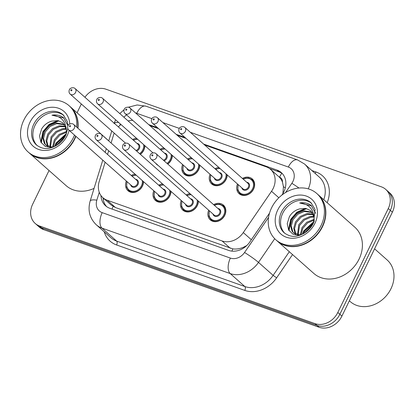 <?xml version="1.0" encoding="UTF-8"?>
<svg xmlns="http://www.w3.org/2000/svg" width="415" height="415" viewBox="0 0 415 415"><rect width="100%" height="100%" fill="white"/><g stroke="black" fill="none" stroke-linecap="round" stroke-linejoin="round"><path stroke-width="0.62" d="M198.401 201.099A9.887 8.227 131.5 0 1 197.333 205.57A9.887 8.227 131.5 0 1 182.849 210.161A9.887 8.227 131.5 0 1 181.236 200.481M170.954 191.367A9.887 8.227 131.5 0 1 169.885 195.844A9.887 8.227 131.5 0 1 155.402 200.435A9.887 8.227 131.5 0 1 153.794 190.755M143.507 181.64A9.887 8.227 131.5 0 1 142.438 186.117A9.887 8.227 131.5 0 1 127.955 190.708A9.887 8.227 131.5 0 1 126.347 181.023M213.601 204.657A9.887 8.227 131.5 0 1 223.41 205.093A9.887 8.227 131.5 0 1 224.78 215.302A9.887 8.227 131.5 0 1 210.296 219.893A9.887 8.227 131.5 0 1 208.683 210.208M227.213 174.886A9.887 8.227 131.5 0 1 226.144 179.358A9.887 8.227 131.5 0 1 211.66 183.949A9.887 8.227 131.5 0 1 210.052 174.269M199.765 165.154A9.887 8.227 131.5 0 1 198.697 169.631A9.887 8.227 131.5 0 1 184.213 174.222A9.887 8.227 131.5 0 1 182.605 164.542M172.318 155.428A9.887 8.227 131.5 0 1 171.25 159.905A9.887 8.227 131.5 0 1 167.821 164.096M158.177 165.46A9.887 8.227 131.5 0 1 156.766 164.496A9.887 8.227 131.5 0 1 155.641 163.214M144.871 145.696A9.887 8.227 131.5 0 1 143.803 150.173A9.887 8.227 131.5 0 1 140.374 154.364M130.73 155.729A9.887 8.227 131.5 0 1 129.319 154.764A9.887 8.227 131.5 0 1 128.194 153.483M242.417 178.445A9.887 8.227 131.5 0 1 252.221 178.881A9.887 8.227 131.5 0 1 253.591 189.09A9.887 8.227 131.5 0 1 239.107 193.681A9.887 8.227 131.5 0 1 237.499 183.995M105.14 162.234L99.195 181.505A18.54 15.422 -48.5 0 0 102.925 197.716A18.54 15.422 -48.5 0 0 107.246 200.253L222.067 240.954A18.54 15.422 -48.5 0 0 243.289 232.576L271.529 191.284A18.54 15.422 -48.5 0 0 273.137 188.514A18.54 15.422 -48.5 0 0 270.57 169.372A18.54 15.422 -48.5 0 0 266.248 166.835L204.673 145.006M282.906 193.515L283.424 186.662L282.465 182.144A6.178 5.141 -48.5 0 0 279.523 177.189A18.54 9.747 -70.5 0 1 281.801 173.242M279.523 177.189L279.264 177.096A18.54 15.422 131.5 0 1 282.465 182.144M102.925 197.716L111.142 205L115.479 207.547L232.851 248.886C236.311 249.353 239.88 248.798 243.543 247.216L246.785 245.53M279.264 177.096L270.57 169.372M114.244 133.148A18.54 15.422 -48.5 0 0 113.461 135.259L111.075 142.999M108.673 150.78L107.542 154.453M132.738 120.355A18.54 15.422 -48.5 0 0 128.121 120.947M120.978 124.526A18.54 15.422 -48.5 0 0 118.368 126.897M186.034 138.403L177.226 135.28M158.587 128.671L149.784 125.553M186.153 194.931A9.887 8.227 131.5 0 1 189.977 193.634M158.712 185.204A9.887 8.227 131.5 0 1 162.53 183.902M131.264 175.472A9.887 8.227 131.5 0 1 135.083 174.175M214.97 168.718A9.887 8.227 131.5 0 1 218.788 167.421M187.523 158.992A9.887 8.227 131.5 0 1 191.341 157.69M160.076 149.26A9.887 8.227 131.5 0 1 163.894 147.963M132.629 139.533A9.887 8.227 131.5 0 1 136.447 138.237M84.93 97.266A18.54 15.422 131.5 0 1 105.939 89.199L381.395 186.838A18.54 15.422 131.5 0 1 385.717 189.375A18.54 15.422 131.5 0 1 388.284 208.517L337.81 312.474A18.54 15.422 131.5 0 1 314.975 323.617L39.518 225.978L41.573 227.799A18.54 15.422 131.5 0 1 37.246 225.262A18.54 15.422 131.5 0 0 41.573 227.799L317.029 325.438L41.573 227.799L43.627 229.62A18.54 15.422 131.5 0 1 39.301 227.083L35.197 223.441A18.54 15.422 131.5 0 1 32.624 204.299L49.037 170.508M337.81 312.474L339.859 314.29A18.54 15.422 131.5 0 1 317.029 325.438A18.54 15.422 131.5 0 0 339.859 314.29L390.339 210.338L339.859 314.29L341.913 316.111A18.54 15.422 131.5 0 1 319.083 327.259L43.627 229.62M385.717 189.375L387.771 191.196A18.54 15.422 131.5 0 1 390.339 210.338A18.54 15.422 131.5 0 0 387.771 191.196L389.825 193.011A18.54 15.422 131.5 0 1 392.393 212.158L341.913 316.111M281.858 195.107L282.262 194.516A18.54 15.422 -48.5 0 0 283.87 191.746A18.54 15.422 -48.5 0 0 281.303 172.599A18.54 15.422 -48.5 0 0 276.976 170.062L203.594 144.052M269.454 168.49L279.03 171.883A18.54 15.422 131.5 0 1 282.283 173.563M77.066 112.776L81.335 103.989M39.518 225.978A18.54 15.422 131.5 0 1 35.197 223.441M184.955 137.443L176.147 134.325M157.508 127.716L148.7 124.593M100.995 195.584A18.54 15.422 -48.5 0 0 105.56 205.773A18.54 15.422 -48.5 0 0 109.882 208.309L228.561 250.38A18.54 15.422 -48.5 0 0 249.783 242.002L269.506 213.16M106.634 206.629A18.54 15.422 131.5 0 1 103.07 197.851M374.584 248.834L387.143 259.966A27.81 23.136 131.5 0 1 390.997 288.684A27.81 23.136 131.5 0 1 350.26 301.596L349.352 300.792M318.103 194.666A30.897 25.704 131.5 0 1 318.232 194.78A30.897 25.704 131.5 0 1 322.512 226.689A30.897 25.704 131.5 0 1 277.251 241.037A30.897 25.704 131.5 0 1 277.121 240.923M318.232 194.78L354.804 227.181A30.897 25.704 131.5 0 1 359.084 259.09A30.897 25.704 131.5 0 1 313.823 273.438L277.251 241.037M316.821 193.53L317.978 194.552A30.897 25.704 131.5 0 1 322.258 226.46A30.897 25.704 131.5 0 1 276.997 240.809L275.84 239.782A30.897 25.704 131.5 0 1 271.56 207.879A30.897 25.704 131.5 0 1 316.821 193.53A30.897 25.704 131.5 0 1 321.101 225.438A30.897 25.704 131.5 0 1 275.84 239.782M284.898 233.412A20.148 16.766 131.5 0 1 282.745 213.206A20.148 16.766 131.5 0 1 311.587 203.293M293.934 233.173L292.891 231.907L291.263 226.165L293.037 219.691L297.809 214.28L304.382 211.448L312.345 212.599M300.507 235.04L293.514 232.825L292.077 231.186L290.448 225.444L292.222 218.97L296.995 213.559L303.562 210.727L312.028 212.158M295.838 234.299L294.531 228.712L296.294 222.58L301.067 217.169L307.639 214.332L313.392 214.597M295.324 234.06L293.706 228.323L295.48 221.859L300.252 216.443L306.825 213.611L313.164 214.057M298.157 234.952L299.552 225.464L304.33 220.054L310.897 217.221L314.036 217.04M297.534 234.838L298.738 224.743L303.515 219.333L310.083 216.5L313.922 216.381M301.041 234.833L302.815 228.354L307.588 222.943L314.243 220.095M300.252 235.056L302.001 227.633L306.773 222.222L314.254 219.255M305.513 232.374L306.073 231.243L312.557 224.738M304.081 233.308L305.258 230.522L313.377 223.223M315.654 213.315L311.245 205.56C307.987 203.07 304.122 202.214 299.656 202.987C308.257 203.765 313.055 208.48 314.051 217.138L310.726 210.747L305.839 208.403L299.614 208.906C295.195 210.109 291.776 212.724 289.359 216.749L287.232 223.68L288.632 230.055L293.089 234.288L299.443 235.409M314.051 217.138L314.093 221.641M299.656 202.987L311.572 205.856M289.016 230.688L291.055 219.748L297.202 212.615L306.493 208.719M302.919 233.956L304.091 231.3L313.968 221.932M288.544 229.9L290.65 219.385L296.792 212.257L305.305 208.48M302.281 234.278L303.687 230.937L314.139 221.314M70.389 106.863A30.897 25.704 131.5 0 1 70.519 106.977A30.897 25.704 131.5 0 1 77.947 128.235M75.914 136.343A30.897 25.704 131.5 0 1 74.799 138.885A30.897 25.704 131.5 0 1 29.538 153.234A30.897 25.704 131.5 0 1 29.413 153.114M70.519 106.977L107.091 139.378A30.897 25.704 131.5 0 1 108.305 140.54M74.503 135.093A30.897 25.704 131.5 0 1 73.388 137.635A30.897 25.704 131.5 0 1 28.127 151.978A30.897 25.704 131.5 0 1 23.847 120.075A30.897 25.704 131.5 0 1 69.108 105.726L70.265 106.748A30.897 25.704 131.5 0 1 77.688 128.007M75.655 136.115A30.897 25.704 131.5 0 1 74.544 138.657A30.897 25.704 131.5 0 1 29.283 153.005L28.127 151.978M69.108 105.726A30.897 25.704 131.5 0 1 76.536 126.985M37.189 145.608A20.148 16.766 131.5 0 1 35.031 125.403A20.148 16.766 131.5 0 1 63.874 115.489M46.221 145.369L45.178 144.104L43.549 138.361L45.323 131.887L50.096 126.476L56.668 123.644L64.631 124.796M52.798 147.237L45.8 145.022L44.364 143.382L42.735 137.64L44.509 131.166L49.281 125.755L55.854 122.918L64.32 124.355M48.124 146.495L46.817 140.908L48.581 134.776L53.359 129.361L59.926 126.528L65.679 126.793M47.611 146.256L45.992 140.519L47.767 134.055L52.544 128.64L59.112 125.807L65.451 126.253M50.448 147.149L51.839 137.661L56.616 132.25L63.184 129.418L66.322 129.236M49.821 147.035L51.024 136.94L55.802 131.529L62.369 128.697L66.208 128.572M53.328 147.029L55.102 140.55L59.874 135.14L66.53 132.292M52.539 147.252L54.287 139.829L59.06 134.419L66.54 131.451M57.804 144.57L58.359 143.44L64.844 136.934M56.367 145.504L57.545 142.719L65.663 135.42M67.993 125.776L63.531 117.756C60.274 115.266 56.409 114.41 51.942 115.183C60.543 115.961 65.342 120.677 66.338 129.335L63.013 122.944L58.126 120.599L51.901 121.102C47.486 122.306 44.068 124.92 41.645 128.946L39.518 135.876L40.919 142.252L45.375 146.485L51.73 147.605M66.338 129.335L66.379 133.838M94.07 188.369A30.897 25.704 131.5 0 1 66.11 185.635L29.538 153.234M51.942 115.183L63.858 118.052M41.303 142.885L43.342 131.944L49.489 124.811L58.78 120.915M55.205 146.153L56.378 143.497L66.26 134.128M40.836 142.096L42.937 131.581L49.079 124.453L57.592 120.677M54.573 146.474L55.973 143.134L66.426 133.511M278.844 197.763L271.529 191.284M231.933 251.127A18.54 9.747 -70.5 0 1 232.851 248.886M243.543 247.216A18.54 1.541 34.4 0 1 244.207 247.641M112.066 209.087A18.54 9.747 -70.5 0 1 113.129 206.447M283.424 186.662A18.54 1.541 34.4 0 1 285.297 187.86M103.205 199.179A18.54 4.923 17.1 0 1 104.373 199.003M251.345 239.72L243.289 232.576M230.294 248.243L222.067 240.954M115.479 207.547L107.246 200.253M392.393 212.158L388.284 208.517M319.083 327.259L314.975 323.617M279.03 171.883L276.976 170.062M285.536 192.56L291.849 183.331A12.362 10.282 -48.5 0 0 292.923 181.485A12.362 10.282 -48.5 0 0 288.326 167.032L190.324 132.292M288.326 167.032A12.362 6.5 109.5 0 1 297.586 159.931L304.537 164.018A24.718 20.563 131.5 0 1 308.278 188.872M114.244 123.245A12.362 3.284 17.1 0 1 118.638 122.456M311.898 170.539L316.012 171.997A3.092 1.624 -70.5 0 1 315.047 173.335M316.012 171.997A27.81 23.136 131.5 0 1 327.165 202.696M323.773 199.688A24.718 20.563 -48.5 0 0 319.166 176.982L304.537 164.018M292.539 254.582L276.629 277.843A27.81 23.136 131.5 0 1 244.793 290.407L116.605 244.969A27.81 23.136 131.5 0 1 104.238 231.819M274.714 238.713L258.509 262.404L273.137 275.368L289.312 251.718M99.263 192.28L96.835 200.144A12.362 10.282 -48.5 0 0 102.204 212.646L230.392 258.083A12.362 10.282 -48.5 0 0 244.544 252.496A12.362 1.027 34.4 0 1 258.509 262.404A24.718 20.563 131.5 0 1 230.211 273.573L244.84 286.532A24.718 20.563 -48.5 0 0 273.137 275.368L276.629 277.843M230.392 258.083A12.362 6.5 109.5 0 0 230.211 273.573L102.023 228.136L116.651 241.094L244.84 286.532A3.092 1.624 -70.5 0 1 244.793 290.407M102.204 212.646A12.362 6.5 109.5 0 0 102.023 228.136A24.718 20.563 131.5 0 1 96.259 224.748L110.888 237.712A24.718 20.563 -48.5 0 0 116.651 241.094A3.092 1.624 -70.5 0 1 116.605 244.969M244.544 252.496L268.567 217.372M179.332 128.396L162.877 122.565M151.89 118.669L136.727 113.295A12.362 10.282 -48.5 0 0 135.581 112.968M126.596 114.914A12.362 10.282 -48.5 0 0 123.903 117.212M120.334 123.961L119.883 125.429M102.775 160.143L90.159 201.047A12.362 3.284 17.1 0 1 96.835 200.144M128.396 107.21L137.168 104.974L145.987 106.193A12.362 6.5 109.5 0 0 136.727 113.295M291.849 183.331A12.362 1.027 34.4 0 1 299.002 188.031M253.954 181.241L252.066 179.571A9.27 7.714 131.5 0 1 253.352 189.141A9.27 7.714 131.5 0 1 239.771 193.447L237.722 190.117L238.101 184.53M238.34 184.742A8.653 7.2 -48.5 0 0 242.36 194.07A8.653 7.2 -48.5 0 0 252.6 188.737A8.653 7.2 -48.5 0 0 251.708 180.1A8.653 7.2 -48.5 0 0 243.257 179.192M246.738 182.273A4.326 3.6 131.5 0 1 249.135 187.507A4.326 3.6 131.5 0 1 245.115 190.298A4.326 3.6 131.5 0 1 241.821 187.824M179.97 133.028L242.951 188.825A3.709 3.087 -48.5 0 0 248.383 187.108A3.709 3.087 -48.5 0 0 247.869 183.274L184.888 127.478A3.709 3.087 131.5 0 1 185.401 131.306A3.709 3.087 131.5 0 1 179.97 133.028C178.756 131.856 178.481 130.419 179.156 128.728C179.296 127.203 183.051 125.631 184.888 127.478M180.65 128.941A0.617 0.514 -48.5 0 0 181.64 129.293A0.617 0.514 -48.5 0 0 180.65 128.941M214.202 205.192L216.568 204.289L219.706 204.144L223.254 205.783A9.27 7.714 131.5 0 1 224.541 215.354A9.27 7.714 131.5 0 1 210.96 219.66L212.848 221.33M209.523 210.955A8.653 7.2 -48.5 0 0 213.549 220.282A8.653 7.2 -48.5 0 0 223.789 214.949A8.653 7.2 -48.5 0 0 222.897 206.312A8.653 7.2 -48.5 0 0 214.441 205.404M217.922 208.486A4.326 3.6 131.5 0 1 220.318 213.72A4.326 3.6 131.5 0 1 216.303 216.511A4.326 3.6 131.5 0 1 213.004 214.036M214.135 215.037A3.709 3.087 -48.5 0 0 219.566 213.32A3.709 3.087 -48.5 0 0 219.053 209.487L156.076 153.69A3.709 3.087 131.5 0 1 156.59 157.518A3.709 3.087 131.5 0 1 151.159 159.241L214.135 215.037M152.829 155.506A0.617 0.514 -48.5 0 0 151.838 155.153A0.617 0.514 -48.5 0 0 152.829 155.506M226.886 174.591A9.27 7.714 131.5 0 1 225.905 179.41A9.27 7.714 131.5 0 1 212.33 183.715L210.275 180.39L210.654 174.803M210.893 175.011A8.653 7.2 -48.5 0 0 214.913 184.343A8.653 7.2 -48.5 0 0 225.153 179.01A8.653 7.2 -48.5 0 0 225.978 173.792M219.291 172.547A4.326 3.6 131.5 0 1 221.688 177.781A4.326 3.6 131.5 0 1 217.668 180.572A4.326 3.6 131.5 0 1 214.373 178.097M152.523 123.297L215.504 179.098A3.709 3.087 -48.5 0 0 220.936 177.376A3.709 3.087 -48.5 0 0 220.422 173.548L157.441 117.746A3.709 3.087 131.5 0 1 157.954 121.579A3.709 3.087 131.5 0 1 152.523 123.297C151.309 122.124 151.034 120.692 151.708 118.996C151.854 117.476 155.604 115.899 157.441 117.746M153.202 119.209A0.617 0.514 -48.5 0 0 154.193 119.562A0.617 0.514 -48.5 0 0 153.202 119.209M220.023 168.516A8.653 7.2 -48.5 0 0 215.81 169.465M199.439 164.864A9.27 7.714 131.5 0 1 198.458 169.683A9.27 7.714 131.5 0 1 184.882 173.989L182.828 170.664L183.207 165.071M183.446 165.284A8.653 7.2 -48.5 0 0 187.466 174.611A8.653 7.2 -48.5 0 0 197.706 169.279A8.653 7.2 -48.5 0 0 198.531 164.06M191.844 162.815A4.326 3.6 131.5 0 1 194.241 168.049A4.326 3.6 131.5 0 1 190.226 170.84A4.326 3.6 131.5 0 1 186.926 168.366M125.076 113.57L188.057 169.372A3.709 3.087 -48.5 0 0 193.489 167.65A3.709 3.087 -48.5 0 0 192.975 163.821L129.994 108.019A3.709 3.087 131.5 0 1 130.507 111.848A3.709 3.087 131.5 0 1 125.076 113.57C123.862 112.398 123.587 110.961 124.261 109.27C124.407 107.75 128.157 106.173 129.994 108.019M125.755 109.482A0.617 0.514 -48.5 0 0 126.746 109.835A0.617 0.514 -48.5 0 0 125.755 109.482M192.576 158.789A8.653 7.2 -48.5 0 0 188.363 159.734M171.992 155.137A9.27 7.714 131.5 0 1 171.011 159.957A9.27 7.714 131.5 0 1 167.681 163.972M167.027 163.391A8.653 7.2 -48.5 0 0 170.259 159.552A8.653 7.2 -48.5 0 0 171.084 154.333M164.397 153.088A4.326 3.6 131.5 0 1 166.794 158.323A4.326 3.6 131.5 0 1 164.122 160.818M163.401 160.18A3.709 3.087 -48.5 0 0 166.042 157.918A3.709 3.087 -48.5 0 0 165.528 154.09L102.547 98.293A3.709 3.087 131.5 0 1 103.06 102.121A3.709 3.087 131.5 0 1 97.629 103.843C96.415 102.666 96.14 101.234 96.814 99.543C96.96 98.018 100.715 96.441 102.547 98.293M98.308 99.756A0.617 0.514 -48.5 0 0 99.304 100.103A0.617 0.514 -48.5 0 0 98.308 99.756M165.134 149.058A8.653 7.2 -48.5 0 0 160.916 150.007M144.544 145.406A9.27 7.714 131.5 0 1 143.564 150.225A9.27 7.714 131.5 0 1 140.234 154.245M139.58 153.664A8.653 7.2 -48.5 0 0 142.812 149.825A8.653 7.2 -48.5 0 0 143.637 144.602M136.95 143.362A4.326 3.6 131.5 0 1 139.347 148.596A4.326 3.6 131.5 0 1 136.675 151.091M135.954 150.453A3.709 3.087 -48.5 0 0 138.594 148.191A3.709 3.087 -48.5 0 0 138.081 144.363L75.099 88.561A3.709 3.087 131.5 0 1 75.613 92.389A3.709 3.087 131.5 0 1 70.182 94.112C68.968 92.939 68.698 91.508 69.367 89.811C69.513 88.291 73.268 86.714 75.099 88.561M70.866 90.024A0.617 0.514 -48.5 0 0 71.857 90.377A0.617 0.514 -48.5 0 0 70.866 90.024M137.687 139.331A8.653 7.2 -48.5 0 0 133.469 140.275M198.069 200.803A9.27 7.714 131.5 0 1 197.094 205.622A9.27 7.714 131.5 0 1 183.513 209.928L185.401 211.598M182.076 201.223A8.653 7.2 -48.5 0 0 186.102 210.555A8.653 7.2 -48.5 0 0 196.342 205.223A8.653 7.2 -48.5 0 0 197.161 200.004M191.211 194.728A8.653 7.2 -48.5 0 0 186.994 195.678M190.475 198.759A4.326 3.6 131.5 0 1 192.871 203.993A4.326 3.6 131.5 0 1 188.856 206.784A4.326 3.6 131.5 0 1 185.557 204.31M186.688 205.311A3.709 3.087 -48.5 0 0 192.119 203.589A3.709 3.087 -48.5 0 0 191.606 199.76L128.629 143.958A3.709 3.087 131.5 0 1 129.143 147.792A3.709 3.087 131.5 0 1 123.712 149.509L186.688 205.311M125.382 145.774A0.617 0.514 -48.5 0 0 124.391 145.421A0.617 0.514 -48.5 0 0 125.382 145.774M170.622 191.076A9.27 7.714 131.5 0 1 169.647 195.896A9.27 7.714 131.5 0 1 156.066 200.201L157.954 201.872M154.629 191.497A8.653 7.2 -48.5 0 0 158.655 200.824A8.653 7.2 -48.5 0 0 168.895 195.491A8.653 7.2 -48.5 0 0 169.714 190.272M163.764 185.002A8.653 7.2 -48.5 0 0 159.547 185.946M163.028 189.027A4.326 3.6 131.5 0 1 165.424 194.262A4.326 3.6 131.5 0 1 161.409 197.052A4.326 3.6 131.5 0 1 158.11 194.578M159.241 195.584A3.709 3.087 -48.5 0 0 164.672 193.862A3.709 3.087 -48.5 0 0 164.158 190.034L101.182 134.232A3.709 3.087 131.5 0 1 101.696 138.06A3.709 3.087 131.5 0 1 96.264 139.782L159.241 195.584M97.935 136.047A0.617 0.514 -48.5 0 0 96.944 135.695A0.617 0.514 -48.5 0 0 97.935 136.047M143.175 181.35A9.27 7.714 131.5 0 1 142.2 186.169A9.27 7.714 131.5 0 1 128.619 190.469L130.507 192.14M127.187 181.77A8.653 7.2 -48.5 0 0 131.207 191.097A8.653 7.2 -48.5 0 0 141.448 185.764A8.653 7.2 -48.5 0 0 142.272 180.546M136.317 175.27A8.653 7.2 -48.5 0 0 132.105 176.219M135.581 179.301A4.326 3.6 131.5 0 1 137.977 184.535A4.326 3.6 131.5 0 1 133.962 187.326A4.326 3.6 131.5 0 1 130.663 184.851M131.794 185.853A3.709 3.087 -48.5 0 0 137.225 184.13A3.709 3.087 -48.5 0 0 136.711 180.302L73.735 124.505A3.709 3.087 131.5 0 1 74.249 128.334A3.709 3.087 131.5 0 1 68.817 130.056L131.794 185.853M70.488 126.316A0.617 0.514 -48.5 0 0 69.497 125.968A0.617 0.514 -48.5 0 0 70.488 126.316M281.458 212.07A20.148 16.766 131.5 0 1 310.975 202.712L315.063 209.368L313.465 223.047C311.229 227.539 307.966 231.036 303.676 233.541C297.638 236.462 292.15 238.412 284.249 232.877A20.148 16.766 131.5 0 1 281.458 212.07M277.697 210.052A23.24 19.334 131.5 0 1 306.322 196.082A23.24 19.334 131.5 0 1 314.959 223.26A23.24 19.334 131.5 0 1 286.34 237.235A23.24 19.334 131.5 0 1 277.697 210.052M67.795 128.489L65.752 135.243C63.516 139.731 60.253 143.232 55.963 145.738C49.925 148.658 44.441 150.609 36.541 145.074A20.148 16.766 131.5 0 1 33.745 124.267A20.148 16.766 131.5 0 1 63.262 114.908L67.349 121.564L67.951 125.864M69.108 130.31A23.24 19.334 131.5 0 1 67.251 135.456A23.24 19.334 131.5 0 1 38.626 149.431A23.24 19.334 131.5 0 1 29.989 122.249A23.24 19.334 131.5 0 1 53.307 107.262A23.24 19.334 131.5 0 1 69.736 124.002M115.583 119.743L114.052 123.582M90.159 201.047C87.586 210.343 89.619 218.243 96.259 224.748M111.775 130.964L108.709 140.903M106.313 148.684L105.177 152.362M119.785 113.56L124.075 109.726M297.586 159.931L145.987 106.193M239.771 193.447L241.66 195.117M252.066 179.571L248.518 177.931L245.379 178.077L243.019 178.979M156.076 153.69C154.24 151.843 150.484 153.415 150.339 154.94C149.644 156.502 149.914 157.933 151.159 159.241M223.254 205.783L225.143 207.453M209.285 210.742L208.906 216.314L210.96 219.66M212.33 183.715L214.213 185.386M219.582 168.122L215.572 169.253M184.882 173.989L186.766 175.659M192.135 158.395L188.125 159.521M97.629 103.843L152.974 152.876M164.688 148.663L160.678 149.794M70.182 94.112L125.527 143.149M137.241 138.937L133.231 140.068M190.765 194.334L186.755 195.465M128.629 143.958C126.793 142.112 123.037 143.689 122.892 145.209C122.197 146.775 122.467 148.207 123.712 149.509M181.837 201.016L181.459 206.587L183.513 209.928M163.318 184.608L159.313 185.733M101.182 134.232C99.346 132.385 95.59 133.962 95.45 135.482C94.75 137.043 95.025 138.48 96.264 139.782M154.396 191.284L154.012 196.86L156.066 200.201M135.871 174.876L131.866 176.007M73.735 124.505C71.899 122.653 68.143 124.23 68.003 125.755C67.303 127.317 67.578 128.749 68.817 130.056M126.949 181.557L126.565 187.129L128.619 190.469M293.514 232.825L294.328 233.546M45.8 145.022L46.615 145.743"/></g></svg>
